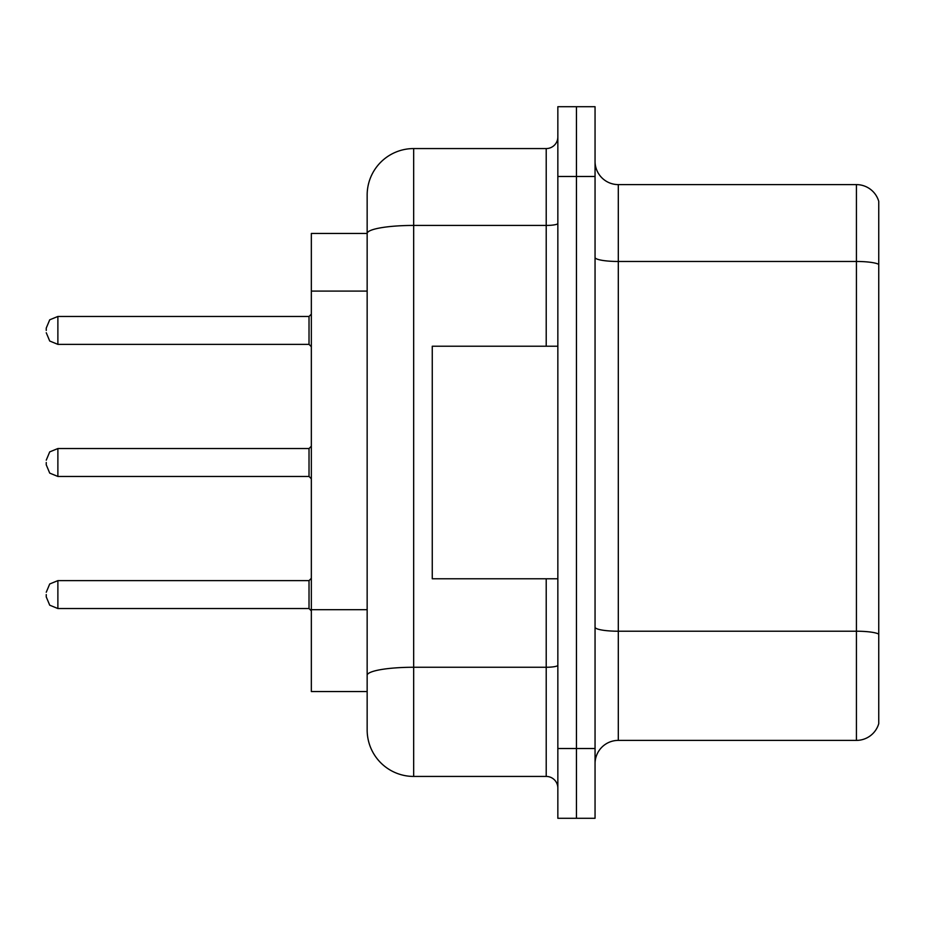 <?xml version="1.0" encoding="UTF-8"?>
<svg xmlns="http://www.w3.org/2000/svg" width="925" height="925" viewBox="0 0 925 925"><rect width="100%" height="100%" fill="white"/><g stroke="black" fill="none" stroke-linecap="round" stroke-linejoin="round"><path stroke-width="1.39" d="M367.156 233.447L311.343 233.447L311.343 691.553L367.156 691.553L367.156 729.918L367.156 622.467M595.053 763.645A23.252 23.252 0 0 1 618.305 740.393L856.423 740.393L856.423 184.607L618.305 184.607A23.252 23.252 0 0 1 595.053 161.355A23.252 23.252 0 0 0 618.305 184.607L618.305 740.393M576.448 748.522L576.448 818.29L595.053 818.29L595.053 748.522L576.448 748.522L576.448 818.29L557.844 818.29L557.844 748.522L576.448 748.522L576.448 176.478L576.448 748.522M557.844 748.522L557.844 106.71L576.448 106.71L576.448 176.478L576.448 106.71L595.053 106.71L595.053 748.522M878.75 201.361A23.252 23.252 0 0 0 856.423 184.607A23.252 23.252 0 0 1 878.75 201.361L878.75 723.639A23.252 23.252 0 0 1 856.423 740.393M878.75 264.712L878.75 634.122A23.252 4.035 180 0 0 856.423 631.22L618.305 631.22A23.252 4.035 0 0 1 595.053 627.185M367.156 278.309L367.156 195.083A46.504 46.504 0 0 1 413.672 148.567L413.672 776.433L546.212 776.433L546.212 578.773M413.672 148.567L546.212 148.567A11.632 11.632 0 0 0 557.844 136.946M557.844 665.248A11.632 2.023 0 0 1 546.212 667.26L413.672 667.26A46.504 8.071 180 0 0 367.156 675.343L367.156 233.505A46.504 8.071 180 0 1 413.672 225.434L546.212 225.434L546.212 148.567M367.156 195.083L367.156 220.659M557.844 788.054A11.632 11.632 0 0 0 546.212 776.433M413.672 776.433A46.504 46.504 0 0 1 367.156 729.918M557.844 346.228L432.264 346.228L432.264 578.773L557.844 578.773M46.25 594.578L46.25 596.914L46.25 594.578M46.25 462.5L46.25 464.824L46.25 462.5M46.25 330.422L46.25 328.086L46.25 330.422M367.156 291.097L311.343 291.097M367.156 609.679L311.343 609.679M878.75 264.388A23.252 4.035 180 0 0 856.423 261.474L618.305 261.474A23.252 4.035 0 0 1 595.053 257.439M595.053 176.478L557.844 176.478M546.212 346.228L546.212 225.434A11.632 2.023 0 0 0 557.844 223.411M46.25 592.254L49.719 583.976L57.882 580.634L57.882 608.534L309.019 608.534L309.019 580.634L311.343 578.31M309.019 448.544L57.882 448.544L57.882 476.456L309.019 476.456L309.019 448.544L311.343 446.22M309.019 316.466L57.882 316.466L57.882 344.366L309.019 344.366L309.019 316.466L311.343 314.142M309.019 608.534L311.343 610.858M57.882 580.634L309.019 580.634M57.882 608.534L49.719 605.193L46.25 596.914M57.882 476.456L49.719 473.114L46.25 464.824M57.882 448.544L49.719 451.886L46.25 460.176M309.019 476.456L311.343 478.78M57.882 344.366L49.719 341.024L46.25 332.746M57.882 316.466L49.719 319.807L46.25 328.086M309.019 344.366L311.343 346.69"/></g></svg>
